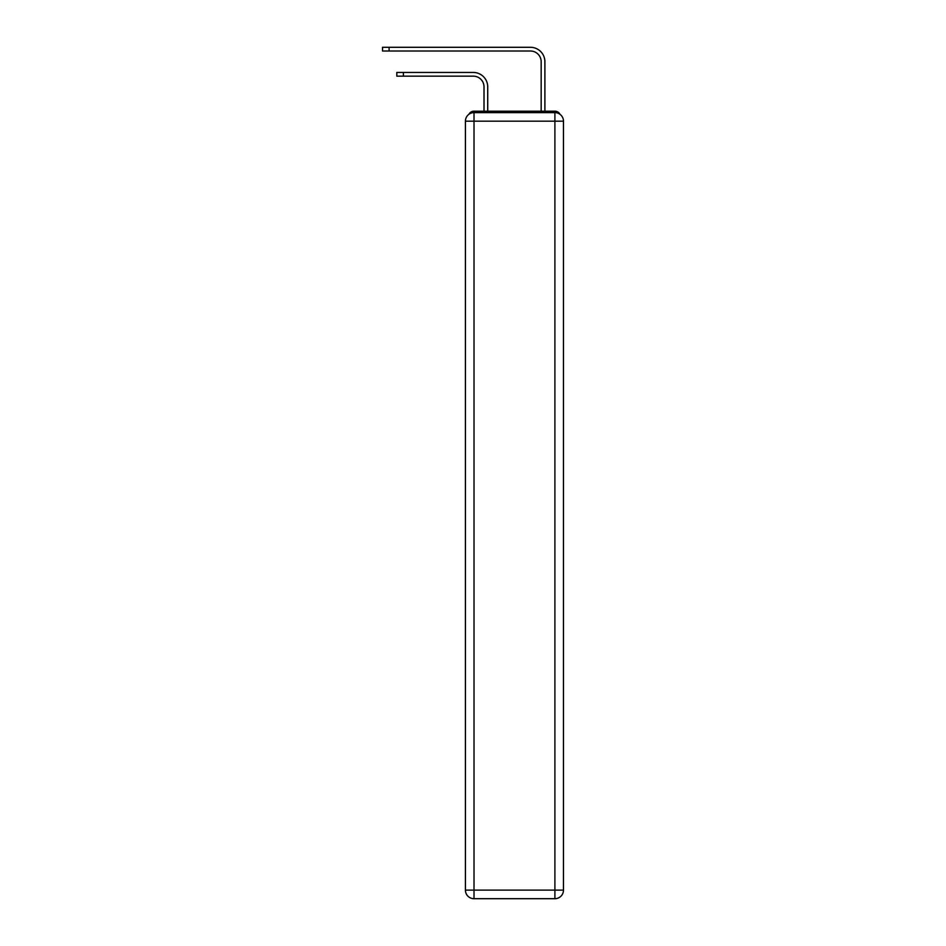 <?xml version="1.0" encoding="UTF-8"?>
<svg xmlns="http://www.w3.org/2000/svg" width="946" height="946" viewBox="0 0 946 946"><rect width="100%" height="100%" fill="white"/><g stroke="black" fill="none" stroke-linecap="round" stroke-linejoin="round"><path stroke-width="1.42" d="M559.973 114.289A5.711 5.711 0 0 0 554.9 111.19L474.005 111.19A5.711 5.711 0 0 0 468.92 114.289M474.005 111.19L484.009 111.19L484.009 86.89A10.713 10.713 0 0 0 473.284 76.165A10.713 10.713 0 0 1 484.009 86.89A10.713 10.713 0 0 0 473.284 76.165A10.713 10.713 0 0 1 484.009 86.89A10.713 10.713 0 0 0 473.284 76.165A10.713 10.713 0 0 1 484.009 86.89A10.713 10.713 0 0 0 473.284 76.165A10.713 10.713 0 0 1 484.009 86.89A10.713 10.713 0 0 0 473.284 76.165A10.713 10.713 0 0 1 484.009 86.89A10.713 10.713 0 0 0 473.284 76.165A10.713 10.713 0 0 1 484.009 86.89A10.713 10.713 0 0 0 473.284 76.165A10.713 10.713 0 0 1 484.009 86.89A10.713 10.713 0 0 0 473.284 76.165A10.713 10.713 0 0 1 484.009 86.89M487.722 111.19L487.722 86.89L487.722 111.19L487.722 86.89L487.722 111.19L487.722 86.89L487.722 111.19L487.722 86.89L487.722 111.19L487.722 86.89L487.722 111.19L487.722 86.89L487.722 111.19L487.722 86.89L487.722 111.19L487.722 86.89L487.722 111.19L492.157 111.19M536.749 111.19L541.171 111.19L541.171 61.738A10.713 10.713 0 0 0 530.458 51.013A10.713 10.713 0 0 1 541.171 61.738A10.713 10.713 0 0 0 530.458 51.013A10.713 10.713 0 0 1 541.171 61.738A10.713 10.713 0 0 0 530.458 51.013A10.713 10.713 0 0 1 541.171 61.738A10.713 10.713 0 0 0 530.458 51.013A10.713 10.713 0 0 1 541.171 61.738A10.713 10.713 0 0 0 530.458 51.013A10.713 10.713 0 0 1 541.171 61.738A10.713 10.713 0 0 0 530.458 51.013A10.713 10.713 0 0 1 541.171 61.738A10.713 10.713 0 0 0 530.458 51.013A10.713 10.713 0 0 1 541.171 61.738A10.713 10.713 0 0 0 530.458 51.013A10.713 10.713 0 0 1 541.171 61.738M544.896 111.19L544.896 61.738L544.896 111.19L544.896 61.738L544.896 111.19L544.896 61.738L544.896 111.19L544.896 61.738L544.896 111.19L544.896 61.738L544.896 111.19L544.896 61.738L544.896 111.19L544.896 61.738L544.896 111.19L544.896 61.738L544.896 111.19L554.9 111.19M474.005 112.621L554.9 112.621A8.573 8.573 0 0 1 563.473 121.194L563.473 890.127A8.573 8.573 0 0 1 554.9 898.7L474.005 898.7L474.005 890.127L554.9 890.127L554.9 121.194L474.005 121.194L474.005 890.127L465.42 890.127L465.42 121.194L474.005 121.194L474.005 112.621A8.573 8.573 0 0 0 465.42 121.194A8.573 8.573 0 0 1 474.005 112.621M465.42 890.127A8.573 8.573 0 0 0 474.005 898.7A8.573 8.573 0 0 1 465.42 890.127M396.823 72.452L403.398 72.452L403.398 76.165L396.823 76.165L396.823 72.452M403.398 76.165L473.284 76.165M487.722 86.89A14.438 14.438 0 0 0 473.284 72.452L403.398 72.452M382.527 47.3L389.102 47.3L389.102 51.013L382.527 51.013L382.527 47.3M544.896 61.738A14.438 14.438 0 0 0 530.458 47.3L389.102 47.3M389.102 51.013L530.458 51.013M554.9 898.7A8.573 8.573 0 0 0 563.473 890.127L554.9 890.127L554.9 898.7M563.473 121.194A8.573 8.573 0 0 0 554.9 112.621L554.9 121.194L563.473 121.194"/></g></svg>
